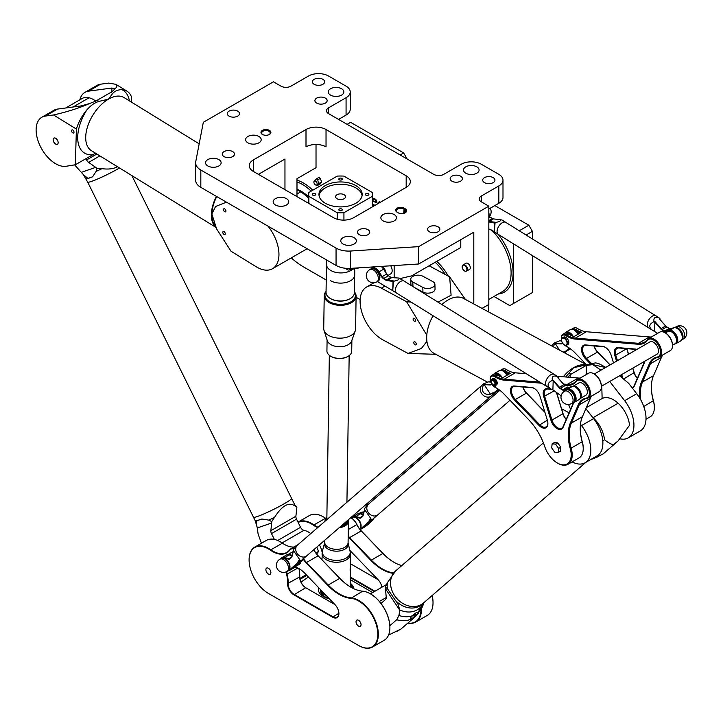 <?xml version="1.0" encoding="UTF-8"?>
<svg xmlns="http://www.w3.org/2000/svg" width="723" height="723" viewBox="0 0 723 723"><rect width="100%" height="100%" fill="white"/><g stroke="black" fill="none" stroke-linecap="round" stroke-linejoin="round"><path stroke-width="1.08" d="M326.037 129.525L406.181 175.797A14.171 8.179 180 0 1 410.33 181.581A14.171 8.179 180 0 1 406.181 187.365L353.583 217.722A14.171 8.179 180 0 1 333.547 217.722L253.411 171.459A14.171 8.179 180 0 1 249.263 165.675A14.171 8.179 180 0 1 253.411 159.891L306.001 129.525A14.171 8.179 180 0 1 326.037 129.525L326.037 146.877A14.171 8.179 0 0 0 306.001 146.877L306.001 129.525M316.023 144.483L316.023 167.7L296.99 178.689L296.99 196.62M326.236 280.018L303.497 266.886A63.751 36.81 60 0 1 291.279 257.885M360.153 299.593L356.087 297.252M488.341 311.794A63.751 36.81 -120 0 0 488.82 304.482L488.82 206.163L481.31 201.825A7.085 4.094 180 0 1 479.241 198.933A7.085 4.094 180 0 1 481.31 196.041L498.843 185.919A14.171 8.179 180 0 0 502.991 180.135A14.171 8.179 180 0 0 498.843 174.351L481.31 164.229A14.171 8.179 180 0 0 461.274 164.229L443.741 174.351A7.085 4.094 0 0 1 433.728 174.351L328.54 113.619L328.54 107.835L346.073 97.713A14.171 8.179 180 0 0 350.221 91.929A14.171 8.179 180 0 0 346.073 86.145L328.54 76.023A14.171 8.179 180 0 0 308.504 76.023L290.98 86.145A7.085 4.094 180 0 1 280.958 86.145L273.448 81.807L203.326 122.295L195.743 161.654A17.704 10.221 0 0 0 195.635 162.783A17.704 10.221 0 0 0 200.822 170.013L336.059 248.088A17.704 10.221 0 0 0 350.538 251.026L418.698 246.642L418.698 263.994L473.8 232.182L473.8 303.958M460.777 239.702L460.777 247.51L411.685 275.852L400.09 278.572M372.435 198.753C375.309 198.328 376.81 199.684 376.945 202.82L376.918 202.829C376.782 199.747 375.3 198.382 372.435 198.762M372.435 200.063L372.905 199.864C374.704 199.322 375.833 200.045 376.294 202.024L372.435 200.633L376.322 202.006M379.955 202.503L379.304 201.554L380.009 202.476M372.435 204.022A1.003 0.578 60 0 1 372.797 204.121L374.622 205.585M372.725 204.799L373.357 206.308M462.783 265.332A3.543 2.042 60 0 1 462.955 265.079A3.543 2.042 60 0 1 463.262 264.835L466.019 263.244A3.543 2.042 60 0 1 469.561 265.287A3.543 2.042 60 0 1 469.561 269.381L466.805 270.971A3.543 2.042 60 0 1 466.434 271.107A3.543 2.042 60 0 1 466.127 271.134M436.782 261.365A38.961 22.494 60 0 1 437.957 262.494A38.961 22.494 60 0 1 448.359 276.159M296.99 180.172A38.961 22.494 60 0 1 312.734 190.194A38.961 22.494 60 0 1 312.761 190.23M317.777 185.35L318.509 183.759L317.777 179.837A3.543 2.042 -120 0 0 316.267 178.97L318.771 177.524A3.543 2.042 60 0 1 320.28 178.391L321.654 181.943L320.28 183.904L317.777 185.35L316.105 185.124A2.314 1.338 60 0 1 314.36 183.696A2.314 1.338 60 0 1 313.99 181.464A2.314 1.338 60 0 1 315.815 181.337A2.314 1.338 60 0 1 317.153 183.967A2.314 1.338 60 0 1 316.105 185.124M372.435 201.093L376.945 202.82M379.304 201.554L377.406 203.976M374.622 205.178L372.743 204.148A1.003 0.578 -120 0 0 372.435 204.049M373.312 206.335L372.697 204.817L374.415 205.703M463.262 264.835A3.543 2.042 60 0 1 466.805 266.877A3.543 2.042 60 0 1 466.805 270.971M462.16 266.823A3.353 1.934 -120 0 0 463.416 269.968A3.353 1.934 -120 0 0 465.856 271.224A3.353 1.934 -120 0 0 466.208 267.221A3.353 1.934 -120 0 0 462.566 265.522A3.353 1.934 -120 0 0 462.16 266.823M318.509 183.759L321.654 181.943M317.777 179.837L320.28 178.391M316.267 178.97L314.243 181.301M359.494 267.799L348.811 269.995A3.543 2.042 -60 0 1 347.808 269.869A3.543 2.042 -60 0 1 347.076 268.396M345.35 268.269A3.543 2.042 120 0 0 345.802 268.712L347.808 269.869M488.82 206.163L418.698 246.642M328.54 107.835A7.085 4.094 0 0 0 326.471 110.727A7.085 4.094 0 0 0 328.54 113.619M262.422 130.393A4.962 2.865 0 0 0 262.422 134.442A4.962 2.865 0 0 0 269.435 134.442A4.962 2.865 0 0 0 269.435 130.393A4.962 2.865 0 0 0 262.422 130.393M438.057 231.794A6.127 3.534 180 0 1 431.387 232.562A6.127 3.534 180 0 1 427.6 229.29A6.127 3.534 180 0 1 433.728 225.757A6.127 3.534 180 0 1 439.855 229.29A6.127 3.534 180 0 1 438.057 231.794M367.935 234.686A6.127 3.534 180 0 1 361.256 235.454A6.127 3.534 180 0 1 357.478 232.182A6.127 3.534 180 0 1 363.606 228.649A6.127 3.534 180 0 1 369.733 232.182A6.127 3.534 180 0 1 367.935 234.686M460.596 181.184A6.127 3.534 180 0 1 453.927 181.952A6.127 3.534 180 0 1 450.14 178.689A6.127 3.534 180 0 1 456.267 175.147A6.127 3.534 180 0 1 462.395 178.689A6.127 3.534 180 0 1 460.596 181.184M493.158 182.63A6.127 3.534 180 0 1 486.48 183.398A6.127 3.534 180 0 1 482.702 180.135A6.127 3.534 180 0 1 488.82 176.593A6.127 3.534 180 0 1 494.948 180.135A6.127 3.534 180 0 1 493.158 182.63M229.046 111.125A6.127 3.534 180 0 1 235.716 110.357A6.127 3.534 180 0 1 239.503 113.619A6.127 3.534 180 0 1 233.375 117.153A6.127 3.534 180 0 1 227.248 113.619A6.127 3.534 180 0 1 229.046 111.125M224.04 151.604A6.127 3.534 180 0 1 230.709 150.836A6.127 3.534 180 0 1 234.487 154.107A6.127 3.534 180 0 1 228.369 157.641A6.127 3.534 180 0 1 222.241 154.107A6.127 3.534 180 0 1 224.04 151.604M316.701 98.111A6.127 3.534 180 0 1 323.371 97.343A6.127 3.534 180 0 1 327.158 100.605A6.127 3.534 180 0 1 321.03 104.148A6.127 3.534 180 0 1 314.903 100.605A6.127 3.534 180 0 1 316.701 98.111M314.198 79.313A6.127 3.534 180 0 1 320.867 78.545A6.127 3.534 180 0 1 324.654 81.807A6.127 3.534 180 0 1 318.527 85.35A6.127 3.534 180 0 1 312.399 81.807A6.127 3.534 180 0 1 314.198 79.313M275.445 198.644A7.79 4.501 180 0 1 283.94 197.668A7.79 4.501 180 0 1 288.748 201.825A7.79 4.501 180 0 1 280.958 206.317A7.79 4.501 180 0 1 273.167 201.825A7.79 4.501 180 0 1 275.445 198.644M330.547 88.748A7.79 4.501 180 0 1 339.042 87.772A7.79 4.501 180 0 1 343.85 91.929A7.79 4.501 180 0 1 336.059 96.43A7.79 4.501 180 0 1 328.26 91.929A7.79 4.501 180 0 1 330.547 88.748M247.899 136.466A7.79 4.501 180 0 1 256.394 135.49A7.79 4.501 180 0 1 261.202 139.647A7.79 4.501 180 0 1 253.411 144.148A7.79 4.501 180 0 1 245.621 139.647A7.79 4.501 180 0 1 247.899 136.466M207.826 159.602A7.79 4.501 180 0 1 216.322 158.626A7.79 4.501 180 0 1 221.13 162.783A7.79 4.501 180 0 1 213.339 167.284A7.79 4.501 180 0 1 205.549 162.783A7.79 4.501 180 0 1 207.826 159.602M343.064 237.677A7.79 4.501 180 0 1 351.559 236.701A7.79 4.501 180 0 1 356.367 240.858A7.79 4.501 180 0 1 348.576 245.359A7.79 4.501 180 0 1 340.786 240.858A7.79 4.501 180 0 1 343.064 237.677M383.136 214.541A7.79 4.501 180 0 1 391.631 213.574A7.79 4.501 180 0 1 396.439 217.722A7.79 4.501 180 0 1 388.649 222.223A7.79 4.501 180 0 1 380.858 217.722A7.79 4.501 180 0 1 383.136 214.541M465.784 166.832A7.79 4.501 180 0 1 474.279 165.856A7.79 4.501 180 0 1 479.087 170.013A7.79 4.501 180 0 1 471.297 174.514A7.79 4.501 180 0 1 463.497 170.013A7.79 4.501 180 0 1 465.784 166.832M398.165 212.806A4.962 2.865 0 0 0 405.178 212.806A4.962 2.865 0 0 0 405.178 208.757L404.175 208.179A4.962 2.865 0 0 0 397.162 208.179A4.962 2.865 0 0 0 397.162 212.228L398.165 212.806M397.659 212.517A4.248 2.458 180 0 1 396.421 210.782A4.248 2.458 180 0 1 399.042 208.522A4.248 2.458 180 0 1 403.678 209.046L404.672 209.625A4.248 2.458 180 0 1 405.919 211.36A4.248 2.458 180 0 1 404.907 212.951M262.693 134.586A4.248 2.458 180 0 1 261.681 132.996A4.248 2.458 180 0 1 262.928 131.261A4.248 2.458 180 0 1 267.555 130.727A4.248 2.458 180 0 1 270.185 132.996A4.248 2.458 180 0 1 269.173 134.586M401.916 213.647A4.248 2.458 0 0 0 400.343 213.547M418.698 263.994L350.538 268.378A17.704 10.221 180 0 1 336.059 265.44L200.822 187.365A17.704 10.221 180 0 1 195.635 180.135L195.635 162.783M284.961 189.679L284.961 159.024L258.418 174.351M346.073 97.713L346.073 115.065A14.171 8.179 0 0 0 350.221 109.281L350.221 91.929M346.073 115.065L338.563 119.403M498.843 185.919L498.843 203.271A14.171 8.179 0 0 0 502.991 197.487L502.991 180.135M498.843 203.271L488.82 209.055M394.162 277.858L394.162 265.576M390.736 265.793A7.085 4.094 60 0 1 390.691 273.89L387.98 275.454M386.046 272.942A7.085 4.094 -120 0 0 382.368 266.326M378.165 281.12A7.085 4.094 -120 0 0 378.165 272.942A7.085 4.094 -120 0 0 371.08 268.848L369.833 269.571A7.085 4.094 60 0 1 375.291 271.468A7.085 4.094 60 0 1 378.382 278.599A7.085 4.094 60 0 1 376.909 281.843L378.165 281.12M308.685 196.99A28.333 16.358 -120 0 0 308.079 196.421M311.17 191.143A37.894 21.88 -120 0 0 302.494 184.473A37.894 21.88 -120 0 0 296.99 181.952M407.139 158.997L403.633 152.924L350.628 122.323L347.121 124.347M403.633 152.924L400.126 154.948M513.366 243.759L513.366 303.57L509.814 305.612L493.99 296.475M445.305 274.514A37.894 21.88 -120 0 0 435.174 262.295M532.399 238.906L532.399 231.369L528.856 225.224L519.277 230.754M528.856 225.224L494.83 205.585M532.399 231.369L526.109 235.002M532.399 255.59L532.399 292.58L513.366 303.57M72.725 132.86A1.744 1.003 60 0 1 71.622 131.324A1.744 1.003 60 0 1 71.893 129.95A1.744 1.003 60 0 1 73.638 130.953A1.744 1.003 60 0 1 73.638 132.969A1.744 1.003 60 0 1 72.725 132.86M224.003 234.451A1.744 1.003 60 0 1 222.892 232.914A1.744 1.003 60 0 1 223.172 231.541A1.744 1.003 60 0 1 224.916 232.544A1.744 1.003 60 0 1 224.916 234.559A1.744 1.003 60 0 1 224.003 234.451M224.672 211.712A1.744 1.003 60 0 1 223.57 210.176A1.744 1.003 60 0 1 223.841 208.811A1.744 1.003 60 0 1 225.585 209.815A1.744 1.003 60 0 1 225.585 211.821A1.744 1.003 60 0 1 224.672 211.712M55.572 144.013A3.543 2.042 60 0 1 53.33 140.895A3.543 2.042 60 0 1 53.882 138.111A3.543 2.042 60 0 1 57.424 140.154A3.543 2.042 60 0 1 57.424 144.239A3.543 2.042 60 0 1 55.572 144.013M216.737 196.557A30.456 16.991 121.6 0 0 211.866 213.972A30.456 16.991 121.6 0 0 213.701 223.371L216.629 228.947L231.008 251.233L256.177 266.733A31.17 17.994 -120 0 0 272.499 268.721A31.17 17.994 -120 0 0 268.025 226.163M296.99 189.543L300.732 191.848A31.17 17.994 60 0 1 308.685 198.5M308.685 197.008A30.104 17.379 -120 0 0 302.205 191.839A30.104 17.379 -120 0 0 296.99 189.363M216.629 228.947L211.866 213.972L215.59 206.48L226.471 202.169M216.394 196.358A31.17 17.379 121.6 0 0 215.59 226.968M84.971 92.354L97.045 85.386A27.628 15.951 60 0 1 100.605 84.184L108.712 83.1L115.861 84.311C117.46 85.332 117.18 86.832 115.038 88.812L111.848 88.034L88.54 91.152A27.628 15.951 -120 0 0 84.971 92.354A27.628 15.951 -120 0 0 79.837 99.837M131.45 102.124L131.595 97.207A31.17 17.379 121.6 0 0 126.977 91.152A31.17 17.379 121.6 0 0 121.844 89.643C117.867 89.742 114.812 91.017 112.671 93.484L108.495 99.123L98.906 101.428C94.785 102.612 90.8 105.395 86.95 109.788A31.17 17.379 121.6 0 0 76.403 129.074L75.346 164.763L95.499 153.186M115.038 88.812L112.002 91.758A31.17 17.379 -58.4 0 0 110.863 92.372L97.108 100.316A31.17 17.379 -58.4 0 0 95.969 101.012L89.435 103.597C78.915 108.17 66.941 111.957 53.511 114.966L45.413 116.06A27.628 15.951 -120 0 0 41.844 117.253A27.628 15.951 -120 0 0 40.434 146.534A27.628 15.951 -120 0 0 66.2 166.254L75.346 164.763M76.403 129.074L53.511 114.966M41.844 117.253L53.918 110.285A27.628 15.951 60 0 1 57.479 109.083L80.795 105.965L89.435 103.597M415.056 344.754A1.744 1.003 -120 0 0 415.879 344.817A1.744 1.003 -120 0 0 415.879 342.801A1.744 1.003 -120 0 0 414.143 341.798A1.744 1.003 -120 0 0 413.881 343.217A1.744 1.003 -120 0 0 415.056 344.754M414.378 321.238A1.744 1.003 -120 0 0 415.21 321.301A1.744 1.003 -120 0 0 415.21 319.295A1.744 1.003 -120 0 0 413.466 318.292A1.744 1.003 -120 0 0 413.213 319.711A1.744 1.003 -120 0 0 414.378 321.238M432.842 281.618L422.828 276.222A7.085 3.949 -1.6 0 0 415.056 275.535A7.085 3.949 -1.6 0 0 410.736 279.322A7.085 3.949 -1.6 0 0 412.815 282.006L422.819 287.402A7.085 3.949 -1.6 0 0 430.592 288.097A7.085 3.949 -1.6 0 0 434.912 284.311A7.085 3.949 -1.6 0 0 432.842 281.618M414.731 287.673L422.955 292.101A7.085 3.949 -1.6 0 0 430.727 292.797A7.085 3.949 -1.6 0 0 435.047 289.01L434.912 284.311M410.736 279.322L410.872 284.022A7.085 3.949 -1.6 0 0 411.685 285.775M435.797 354.297L408.043 353.439L382.874 339.882A31.17 17.994 60 0 1 361.916 312.481A31.17 17.994 60 0 1 366.552 287.031A31.17 17.994 60 0 1 381.401 288.161L406.57 301.717L411.125 302.115M438.011 302.151L451.098 295.219L449.643 276.855L429.11 265.793M449.643 276.855L465.359 299.412M429.534 265.549A30.104 17.379 60 0 1 431.432 267.049M426.778 335.12L406.57 301.717M408.043 353.439L421.392 348.477L426.904 341.337M585.91 364.347L463.506 298.418A31.17 18.59 118.3 0 0 447.989 300A31.17 18.59 118.3 0 0 441.889 304.555M433.077 315.761A31.17 18.59 118.3 0 0 433.945 353.294L487.456 382.115M609.733 381.464L624.645 400.678A27.628 15.951 60 0 1 628.215 437.894L640.289 430.926A27.628 15.951 -120 0 0 636.719 393.71L628.621 383.271L619.62 375.761M586.416 374.478L586.154 365.504A31.17 18.59 -61.7 0 0 585.024 366.127L571.26 374.071A31.17 18.59 -61.7 0 0 570.131 374.758L570.203 377.352M605.793 367.374L600.036 364.275A31.17 18.59 118.3 0 0 595.174 362.919L573.637 367.673L565.702 376.972M605.549 367.519L592.697 364.591L600.958 370.167M586.154 365.504L592.697 364.591M628.215 437.894A27.628 15.951 60 0 1 620.325 438.879M580.47 424.22L581.518 425.576A27.628 15.951 60 0 1 585.088 462.792A27.628 15.951 60 0 1 572.128 461.889M561.572 408.757L569.082 412.806M568.54 404.41L570.574 409.363M567.826 377.153L570.131 374.758M585.088 462.792L597.162 455.824A27.628 15.951 -120 0 0 593.592 418.608L585.883 408.667M253.637 517.325A21.247 1.916 -26.3 0 0 265.332 513.294A21.247 1.916 -26.3 0 0 284.256 503.732A21.247 1.916 153.7 0 1 255.653 517.053A21.247 1.916 153.7 0 1 253.475 517.216A21.247 1.916 -26.3 0 0 264.546 513.628A21.247 1.916 -26.3 0 0 284.256 503.723A21.247 1.916 -26.3 0 0 291.568 498.364L291.568 498.364A21.247 1.916 153.7 0 1 284.256 503.732A21.247 1.916 -26.3 0 0 291.568 498.563M255.192 520.668L257.234 527.627C256.258 523.994 256.249 521.672 257.207 520.641A16.457 5.667 11.5 0 1 257.361 520.506A21.247 1.916 153.7 0 1 255.192 520.668L253.475 517.216A21.247 1.916 153.7 0 1 253.475 517.207L87.673 182.088A21.247 1.916 153.7 0 0 98.744 178.509A21.247 1.916 153.7 0 0 118.455 168.604A21.247 1.916 -26.3 0 0 119.503 167.98A21.247 1.916 153.7 0 1 118.455 168.604A21.247 1.916 -26.3 0 0 119.512 167.98M87.89 178.427L92.589 176.81L88.134 178.464A16.457 7.763 112.9 0 1 87.89 178.427L83.29 174.523L87.664 182.079A21.247 1.916 -26.3 0 0 89.842 181.916A21.247 1.916 -26.3 0 0 118.445 168.595A21.247 1.916 -26.3 0 1 99.521 178.165A21.247 1.916 -26.3 0 1 87.826 182.196M257.361 520.506L261.898 519.015L257.207 520.641M261.464 543.235L258.138 534.189L257.271 527.962L271.64 522.991L271.731 521.581L268.694 520.099L261.898 519.015M268.694 520.099A21.247 1.916 -26.3 0 0 274.496 517.406C282.024 505.657 288.757 501.78 294.677 505.757L296.891 507.049L295.897 516.231L270.854 530.691A4.248 2.458 -120 0 0 271.496 533.61L274.369 539.421M294.903 505.115A21.247 1.916 153.7 0 1 294.939 505.169A21.247 1.916 153.7 0 1 294.677 505.757M85.965 158.635L86.615 159.937A4.248 2.458 -120 0 0 88.631 162.386L95.689 167.365L81.319 172.345L74.632 164.88M65.73 107.98L82.169 98.491A22.612 13.05 60 0 1 89.065 97.777A23.38 13.493 -120 0 1 95.816 101.103M83.29 174.523L81.319 172.345M92.589 176.81L96.15 171.36L96.954 168.342L95.689 167.365M117.478 166.724C113.556 168.875 108.387 169.525 101.952 168.667L96.954 168.342M96.15 171.36A21.247 1.916 -26.3 0 0 101.952 168.667M271.64 522.991L270.854 530.691M322.169 552.282A23.38 13.493 -120 0 0 320.379 546.705L319.449 544.826M319.141 544.329L320.379 546.705M131.884 175.599L294.939 505.169L296.891 507.049M310.773 533.592A19.476 11.243 -120 0 0 303.913 530.33A4.248 2.458 60 0 1 300.56 527.293L296.538 519.15A4.248 2.458 60 0 1 295.897 516.231M271.731 521.581L274.496 517.406M423.515 602.991L421.807 604.473A21.247 17.244 -130.9 0 1 395.192 600.081L387.365 588.612A21.247 17.244 -130.9 0 1 387.456 582.621L395.689 570.872A21.247 17.244 49.1 0 0 396.575 598.219A21.247 17.244 49.1 0 0 423.524 602.991A21.247 17.244 -130.9 0 1 423.515 602.991A21.247 17.244 -130.9 0 1 396.575 598.219A21.247 17.244 -130.9 0 1 395.689 570.872L543.407 442.874M593.673 458.608L603.118 453.917M586.317 407.664L601.925 398.653A23.38 13.493 -120 0 1 618.111 403.226A22.612 13.05 60 0 1 629.552 425.223L618.011 441.03L613.664 444.383C611.785 444.735 608.739 443.172 604.509 439.683L602.81 441.166M604.509 439.683A22.612 13.05 -120 0 0 593.068 417.686A23.38 13.493 60 0 0 592.453 417.135M410.284 618.942A5.314 1.22 140.4 0 0 413.999 617.144A5.314 1.22 140.4 0 0 417.948 613.276A5.314 1.22 140.4 0 0 418.328 612.128M412.96 616.15L415.535 614.333L412.96 616.15M387.365 588.612L385.242 587.112L385.449 588.694L399.819 610.266L398.942 615.481L396.71 619.738A26.209 21.265 49.1 0 0 410.899 619.268C409.796 619.25 410.239 618.111 412.209 615.842C415.282 612.987 417.361 611.794 418.436 612.254L418.165 613.538L415.002 616.9L410.366 619.15M418.4 612.2L418.436 612.254A24.925 20.226 -130.9 0 0 423.588 603.271L415.725 616.303A26.209 21.265 49.1 0 1 415.002 616.9M396.71 619.738L389.851 625.684M388.567 635.065L401.03 628.992L415.725 616.303M395.192 600.081A16.457 2.72 55.5 0 0 395.481 600.47L397.849 603.759L399.846 609.968A22.53 18.283 49.1 0 0 423.19 603.271M380.885 603.298A4.248 2.458 -120 0 0 381.346 603.136A4.248 2.458 -120 0 0 381.563 602.973L385.594 599.484A4.248 2.458 -120 0 0 386.236 597.306L385.449 588.694M387.456 582.621L385.242 587.112M318.373 589.905A17.704 10.221 180 0 1 318.915 587.926M350.221 584.356A17.704 10.221 180 0 1 353.439 588.54M329.381 598.798A17.704 10.221 180 0 1 318.346 589.326A17.704 10.221 180 0 1 318.599 587.6M350.221 583.199A17.704 10.221 180 0 1 353.728 588.676M300.876 581.925A8.143 4.7 0 0 0 302.151 581.319A8.143 4.7 0 0 0 302.63 581.021L308.432 577.026M308.414 577.008L302.359 581.175A7.79 4.501 180 0 1 302.024 581.391M350.221 579.584L372.67 592.544M298.906 568.585A27.628 15.951 60 0 1 299.738 575.589A27.628 15.951 60 0 1 299.711 576.9A8.504 4.907 -120 0 0 299.702 577.306A8.504 4.907 -120 0 0 305.712 587.718L334.966 604.609L304.772 573.231A21.609 12.472 -120 0 0 299.105 568.694A21.609 12.472 -120 0 0 295.029 566.977M305.956 587.853A8.857 5.115 60 0 1 299.702 577.162M299.738 575.445A27.275 15.743 -120 0 0 299.738 575.3A27.275 15.743 -120 0 0 298.97 568.621M338.888 613.438A8.504 4.907 60 0 1 337.135 617.18A8.504 4.907 60 0 1 332.878 616.764L294.134 594.396A8.504 4.907 60 0 1 288.134 583.578A27.628 15.951 -120 0 0 287.085 574.234A8.504 4.907 60 0 1 286.751 571.604M284.347 544.383A28.685 16.566 60 0 1 282.413 543.145A27.275 15.743 -120 0 0 280.461 541.907A27.275 15.743 -120 0 0 280.334 541.834M350.953 587.239A42.856 24.745 60 0 1 339.828 578.31L318.156 555.788A14.523 8.387 60 0 1 313.89 549.634M389.896 627.501A27.275 15.743 -120 0 0 389.896 627.356A27.275 15.743 -120 0 0 370.619 593.954A27.275 15.743 -120 0 0 370.492 593.881M350.248 563.633L378.093 579.701L349.878 550.384M394.08 562.34A42.856 24.745 60 0 1 382.955 553.411L361.283 530.89A14.523 8.387 60 0 1 356.918 524.527A10.267 5.929 -120 0 0 351.134 517.876A10.267 5.929 -120 0 0 351.007 517.804M433.023 602.602A27.275 15.743 -120 0 0 433.023 602.458A27.275 15.743 -120 0 0 432.191 595.481M318.075 527.266A28.333 16.358 60 0 1 313.746 524.799A27.628 15.951 -120 0 0 298.012 522.133L309.516 515.49A27.628 15.951 60 0 1 323.335 516.864A27.628 15.951 60 0 1 325.314 518.12A28.333 16.358 -120 0 0 325.793 518.445A28.685 16.566 60 0 1 325.54 518.246A27.275 15.743 -120 0 0 323.588 517.008A27.275 15.743 -120 0 0 323.461 516.936M381.898 587.212A8.857 5.115 -120 0 0 378.084 579.701M350.221 577.56L374.424 591.531M374.93 591.242L350.221 576.981M420.949 609.959A27.275 15.743 60 0 1 408.016 622.982M348.179 536.701A14.523 8.387 -120 0 0 349.209 537.858L370.881 560.379A42.856 24.745 -120 0 0 393.05 573.33M298.174 522.458A27.275 15.743 60 0 1 313.466 525.214A28.685 16.566 -120 0 0 317.659 527.627M286.254 571.839A8.857 5.115 -120 0 0 286.597 574.333A27.275 15.743 60 0 1 287.637 583.56A8.857 5.115 -120 0 0 293.89 594.83L332.634 617.198A8.857 5.115 -120 0 0 338.888 613.583A8.857 5.115 -120 0 0 334.957 604.6M294.948 567.058A21.247 12.273 60 0 1 299.223 568.766M303.136 558.96A14.523 8.387 -120 0 0 306.082 562.756L327.754 585.278A42.856 24.745 -120 0 0 350.944 598.337A27.275 15.743 60 0 1 377.433 629.625A27.275 15.743 60 0 1 358.545 645.458L268.387 593.411A27.275 15.743 60 0 1 249.101 560.009A27.275 15.743 60 0 1 270.348 550.122A28.685 16.566 -120 0 0 289.733 550.185A10.267 5.929 60 0 1 293.782 548.874M300.876 561.916A7.085 4.094 60 0 1 299.476 564.256L295.562 566.516M287.817 554.631L292.39 551.992A7.085 4.094 60 0 1 293.167 551.703M361.048 624.636A3.543 2.042 60 0 1 360.316 626.263A3.543 2.042 60 0 1 356.773 624.211A3.543 2.042 60 0 1 356.773 620.126A3.543 2.042 60 0 1 359.503 621.075A3.543 2.042 60 0 1 361.048 624.636M270.89 572.589A3.543 2.042 60 0 1 270.158 574.207A3.543 2.042 60 0 1 266.615 572.164A3.543 2.042 60 0 1 266.615 568.07A3.543 2.042 60 0 1 269.345 569.019A3.543 2.042 60 0 1 270.89 572.589M358.545 645.458L358.798 645.603A27.628 15.951 -120 0 0 372.607 646.977A27.628 15.951 -120 0 0 374.975 619.738A27.628 15.951 -120 0 0 351.098 597.876A42.503 24.537 60 0 1 328.097 584.916L306.425 562.395A14.171 8.179 60 0 1 303.506 558.635M294.098 548.441A10.628 6.136 -120 0 0 290.872 548.784A10.628 6.136 -120 0 0 289.769 549.769A28.333 16.358 60 0 1 286.823 552.399A28.333 16.358 60 0 1 270.619 549.697A27.628 15.951 -120 0 0 254.821 547.067A27.628 15.951 -120 0 0 249.101 559.719A27.628 15.951 -120 0 0 249.101 559.864M313.827 549.697A14.171 8.179 -120 0 0 318.003 555.716L339.665 578.237A42.503 24.537 -120 0 0 350.827 587.166A42.503 24.537 -120 0 0 362.666 591.188A27.628 15.951 60 0 1 370.366 593.809A27.628 15.951 60 0 1 389.896 627.645A27.628 15.951 60 0 1 384.175 640.289L372.607 646.977M254.821 547.067L266.398 540.388A27.628 15.951 60 0 1 280.208 541.762A27.628 15.951 60 0 1 282.187 543.018A28.333 16.358 -120 0 0 284.22 544.311A28.333 16.358 -120 0 0 293.918 547.022M393.457 572.896A42.503 24.537 60 0 1 371.224 560.018L349.552 537.496A14.171 8.179 60 0 1 348.188 535.933M407.908 623.081A27.628 15.951 -120 0 0 415.734 622.078A27.628 15.951 -120 0 0 421.455 609.037M350.782 517.668A10.628 6.136 60 0 1 350.881 517.731A10.628 6.136 60 0 1 356.864 524.618A14.171 8.179 -120 0 0 361.129 530.818L382.792 553.339A42.503 24.537 -120 0 0 393.954 562.268A42.503 24.537 -120 0 0 401.789 565.585M432.137 595.517A27.628 15.951 60 0 1 433.023 602.747A27.628 15.951 60 0 1 427.302 615.39L415.734 622.078M316.665 554.062L318.509 551.441L316.828 547.094M315.852 552.968L318.509 551.441M358.951 513.574A7.085 4.094 60 0 1 363.262 514.613M351.306 517.975L352.3 517.406A7.085 4.094 60 0 1 357.758 519.304A7.085 4.094 60 0 1 360.849 526.434A7.085 4.094 60 0 1 359.882 529.29M279.918 559.195L281.175 558.472A7.085 4.094 60 0 1 286.633 560.37A7.085 4.094 60 0 1 289.724 567.492A7.085 4.094 60 0 1 288.26 570.736L287.004 571.459A7.085 4.094 -120 0 0 288.468 568.215A7.085 4.094 -120 0 0 285.377 561.093A7.085 4.094 -120 0 0 279.918 559.195A7.085 7.085 0 0 0 277.325 568.865A7.085 7.085 0 0 0 287.004 571.459M287.826 554.631A7.085 4.094 60 0 1 292.137 555.68M672.507 345.223L675.047 343.759A7.085 4.094 -120 0 0 675.047 335.58A7.085 4.094 -120 0 0 667.962 331.486L665.422 332.951M683.018 336.755A7.085 4.094 60 0 1 681.69 339.909L683.307 338.988A7.085 4.094 -120 0 0 684.771 335.743A7.085 4.094 -120 0 0 681.681 328.613A7.085 4.094 -120 0 0 676.222 326.715L674.604 327.655A7.085 4.094 60 0 1 680.018 329.724A7.085 4.094 60 0 1 683.018 336.755M580.009 398.626L585.883 395.228A7.085 4.094 60 0 0 587.356 391.993A7.085 4.094 60 0 0 584.265 384.862A7.085 4.094 60 0 0 578.807 382.964L572.923 386.353A7.085 4.094 60 0 1 578.346 388.432A7.085 4.094 60 0 1 581.346 395.463A7.085 4.094 60 0 1 580.018 398.617M571.613 403.47L573.366 402.458A7.085 4.094 -120 0 0 573.366 394.279A7.085 4.094 -120 0 0 566.281 390.194L564.527 391.206A7.085 7.085 0 0 0 561.934 400.876A7.085 7.085 0 0 0 571.613 403.47A7.085 4.094 -120 0 0 573.077 400.226A7.085 4.094 -120 0 0 569.986 393.104A7.085 4.094 -120 0 0 564.527 391.206M561.563 340.081A3.895 2.25 -120 0 0 564.311 344.853A3.895 2.25 -120 0 0 567.067 343.262A3.895 2.25 -120 0 0 564.311 338.491A3.895 2.25 -120 0 0 561.563 340.081L561.563 339.792A4.248 2.458 60 0 1 562.44 337.849A4.248 2.458 60 0 1 566.687 340.298A4.248 2.458 60 0 1 566.687 345.205A4.248 2.458 60 0 1 564.564 344.998A4.248 2.458 60 0 1 564.437 344.916M562.44 337.849L563.687 337.126A4.248 2.458 60 0 1 567.944 339.575A4.248 2.458 60 0 1 567.944 344.482L566.687 345.205M613.502 362.928L611.152 355.237A9.209 5.314 -120 0 0 605.169 347.23A9.209 5.314 -120 0 0 602.602 346.353L585.503 344.943A9.209 5.314 -120 0 0 581.554 349.67A9.209 5.314 -120 0 0 585.648 358.924L589.905 363.353M591.089 363.145L586.335 358.201A8.504 4.907 60 0 1 584.32 345.684A8.504 4.907 60 0 1 586.199 345.305L603.307 346.715A8.504 4.907 60 0 1 605.422 347.383M593.981 345.946A8.504 4.907 -120 0 0 597.352 351.839L609.977 364.961M561.563 340.054A6.371 3.678 60 0 1 561.31 338.201A6.371 3.678 60 0 1 566.028 335.725A29.047 16.765 -120 0 0 575.065 339.051L638.12 344.247A29.047 16.765 -120 0 0 647.501 340.334A9.914 5.73 60 0 1 658.364 345.07A9.914 5.73 60 0 1 657.297 357.026A29.047 16.765 -120 0 0 649.444 363.552L641.527 381.843A43.208 24.944 -120 0 0 639.539 397.767M586.037 364.311L575.21 353.059A29.047 16.765 -120 0 0 567.582 346.959A29.047 16.765 -120 0 0 566.136 346.181A6.371 3.678 60 0 1 565.82 346.01A6.371 3.678 60 0 1 564.338 344.862M636.891 349.426A9.209 5.314 -120 0 0 635.363 349.055L618.255 347.646A9.209 5.314 -120 0 0 614.839 355.544L616.556 361.166M620.804 375.074L621.437 377.144M632.417 388.17A9.209 5.314 -120 0 0 634.198 386.308L643.976 363.732A9.209 5.314 -120 0 0 644.437 361.428M601.382 386.29L657.008 354.171A7.085 4.094 -120 0 0 658.481 350.926A7.085 4.094 -120 0 0 655.39 343.796A7.085 4.094 -120 0 0 649.932 341.898L594.297 374.017M610.095 364.898L597.668 351.984A9.209 5.314 60 0 1 594.116 345.956M578.743 329.209A29.047 16.765 60 0 1 578.048 328.784A6.371 3.678 -120 0 0 577.84 328.658A6.371 3.678 -120 0 0 577.623 328.54M672.498 345.422A9.914 5.73 -120 0 0 672.507 345.142A9.914 5.73 -120 0 0 665.494 332.996A9.914 5.73 -120 0 0 665.241 332.86M654.342 407.239A19.657 11.351 -120 0 0 654.351 406.959A19.657 11.351 -120 0 0 653.411 400.632A43.208 24.944 60 0 1 651.369 387.031M637.388 378.265A9.209 5.314 60 0 1 634.188 372.589L632.824 368.134M628.576 354.225L626.877 348.658M626.733 348.64A8.504 4.907 -120 0 0 626.823 348.929L628.459 354.297M632.706 368.197L634.152 372.914A8.504 4.907 -120 0 0 637.325 378.4M644.392 361.455A8.504 4.907 60 0 1 644.012 362.955L634.234 385.531A8.504 4.907 60 0 1 632.905 387.094A8.504 4.907 60 0 1 631.866 387.456M622.81 378.219L621.69 374.559M617.442 360.66L615.797 355.291A8.504 4.907 60 0 1 617.071 348.387A8.504 4.907 60 0 1 618.96 347.998L636.059 349.417A8.504 4.907 60 0 1 636.728 349.516M640.795 399.927A42.503 24.537 60 0 1 642.494 382.033L650.411 363.741A28.333 16.358 60 0 1 654.848 358.536A28.333 16.358 60 0 1 658.075 357.379A10.628 6.136 -120 0 0 659.286 356.945A10.628 6.136 -120 0 0 659.286 344.672A10.628 6.136 -120 0 0 648.658 338.545A10.628 6.136 -120 0 0 647.582 339.494A28.333 16.358 60 0 1 644.699 342.033A28.333 16.358 60 0 1 638.427 343.317L575.363 338.111A28.333 16.358 60 0 1 566.552 334.866A7.085 4.094 -120 0 0 562.774 334.378L564.527 333.366A7.085 4.094 60 0 1 568.07 333.719A7.085 4.094 60 0 1 568.305 333.854A28.333 16.358 -120 0 0 569.227 334.415A28.333 16.358 -120 0 0 574.08 336.529L581.59 332.191A28.333 16.358 60 0 1 575.815 329.525A7.085 4.094 -120 0 0 572.038 329.028A7.085 4.094 -120 0 0 571.73 329.245M578.481 333.99A6.371 3.678 -120 0 0 573.52 329.67A6.371 3.678 60 0 1 575.291 330.375A29.047 16.765 -120 0 0 580.424 332.869M566.064 346.145A7.085 4.094 -120 0 0 566.317 346.299A7.085 4.094 -120 0 0 566.669 346.489A28.333 16.358 60 0 1 567.835 347.103M572.038 329.028L573.791 328.016A7.085 4.094 60 0 1 577.334 328.369A7.085 4.094 60 0 1 577.569 328.513A28.333 16.358 -120 0 0 578.49 329.064A28.333 16.358 -120 0 0 586.38 331.749L649.444 336.954A28.333 16.358 -120 0 0 651.387 336.963M569.471 334.559A29.047 16.765 60 0 1 568.775 334.134A6.371 3.678 -120 0 0 568.567 334.008A6.371 3.678 -120 0 0 568.35 333.89M562.774 334.378A7.085 4.094 -120 0 0 561.31 337.623A7.085 4.094 -120 0 0 561.319 337.921M662.874 354.876A28.333 16.358 -120 0 0 661.437 357.388L653.511 375.68A42.503 24.537 -120 0 0 651.36 387.32A42.503 24.537 -120 0 0 653.384 400.985A20.361 11.758 60 0 1 654.351 407.537A20.361 11.758 60 0 1 650.131 416.855L645.991 419.25M648.658 338.545L659.674 332.182A10.628 6.136 60 0 1 664.988 332.707A10.628 6.136 60 0 1 672.507 345.721A10.628 6.136 60 0 1 670.302 350.583L659.286 356.945M558.599 448.459L558.156 452.517L554.704 452.227L551.694 447.889L552.137 443.841L555.589 444.121L558.599 448.459L560.759 447.221L560.307 451.269L558.156 452.517M555.589 444.121L557.749 442.883L554.288 442.593L552.137 443.841M557.749 442.883L560.759 447.221M492.688 378.644A3.633 2.097 60 0 1 492.878 378.509A3.633 2.097 60 0 1 496.502 380.605A3.633 2.097 60 0 1 496.502 384.799A3.633 2.097 60 0 1 496.294 384.889M491.721 380.406A3.633 2.097 60 0 1 492.471 378.735A3.633 2.097 60 0 1 496.105 380.831A3.633 2.097 60 0 1 496.105 385.025A3.633 2.097 60 0 1 495.535 385.196L495.535 385.811A1.274 0.732 60 0 1 495.264 386.398A1.274 0.732 60 0 1 494.631 386.335L494.695 385.115M494.351 385.178L493.954 385.937A1.274 0.732 60 0 1 493.086 384.699M494.387 385.178L493.99 385.965M495.933 385.106L495.933 385.576A1.274 0.732 60 0 1 495.671 386.163A1.274 0.732 60 0 1 495.436 386.227M493.312 384.826A2.838 1.636 -120 0 0 493.438 384.907A2.838 1.636 -120 0 0 494.857 385.043L495.707 384.555A2.838 1.636 -120 0 0 495.707 381.283A2.838 1.636 -120 0 0 492.878 379.647L492.02 380.135A2.838 1.636 -120 0 0 491.432 381.437A2.838 1.636 -120 0 0 491.441 381.581M564.446 385.106L566.995 385.314A29.047 16.765 -120 0 0 576.376 381.401A9.914 5.73 60 0 1 587.239 386.127A9.914 5.73 60 0 1 586.172 398.093A29.047 16.765 -120 0 0 578.319 404.618L570.402 422.91A43.208 24.944 -120 0 0 570.266 448.64A19.657 11.351 60 0 1 557.297 462.982A19.657 11.351 60 0 1 544.735 446.534A43.208 24.944 -120 0 0 528.459 419.448L504.085 394.116A29.047 16.765 -120 0 0 496.457 388.016A29.047 16.765 -120 0 0 495.011 387.248A6.371 3.678 60 0 1 494.695 387.076A6.371 3.678 60 0 1 490.185 379.268A6.371 3.678 60 0 1 494.903 376.791A29.047 16.765 -120 0 0 503.94 380.117L541.599 383.217M547.365 420.289L540.027 396.303A9.209 5.314 -120 0 0 534.044 388.296A9.209 5.314 -120 0 0 531.477 387.42L514.378 386.01A9.209 5.314 -120 0 0 510.429 390.736A9.209 5.314 -120 0 0 514.523 399.982L538.96 425.377A9.209 5.314 -120 0 0 547.889 423.551A9.209 5.314 -120 0 0 547.365 420.289M550.944 389.028L547.13 388.712A9.209 5.314 -120 0 0 543.714 396.611L551.043 420.596A9.209 5.314 -120 0 0 557.108 428.649A9.209 5.314 -120 0 0 563.072 427.365L572.851 404.799A9.209 5.314 -120 0 0 573.312 402.53M494.939 383.75A2.476 1.428 60 0 1 493.185 384.763A2.476 1.428 60 0 1 491.432 381.726A2.476 1.428 60 0 1 493.185 380.714A2.476 1.428 60 0 1 494.939 383.75M494.857 385.043A2.838 1.636 -120 0 0 495.445 383.75A2.838 1.636 -120 0 0 494.207 380.894A2.838 1.636 -120 0 0 492.02 380.135M498.346 375.626A29.047 16.765 60 0 1 497.65 375.201A6.371 3.678 -120 0 0 497.442 375.074A6.371 3.678 -120 0 0 497.225 374.948M539.819 382.115L504.238 379.177A28.333 16.358 60 0 1 495.427 375.933A7.085 4.094 -120 0 0 491.649 375.445L493.402 374.433A7.085 4.094 60 0 1 496.945 374.785A7.085 4.094 60 0 1 497.18 374.921A28.333 16.358 -120 0 0 498.102 375.481A28.333 16.358 -120 0 0 502.955 377.596L510.465 373.258A28.333 16.358 60 0 1 504.69 370.583A7.085 4.094 -120 0 0 500.912 370.095A7.085 4.094 -120 0 0 500.605 370.303M500.912 370.095L502.666 369.082A7.085 4.094 60 0 1 506.208 369.435A7.085 4.094 60 0 1 506.443 369.57A28.333 16.358 -120 0 0 507.365 370.131A28.333 16.358 -120 0 0 515.255 372.815L526.335 373.728M491.649 375.445A7.085 4.094 -120 0 0 490.185 378.689A7.085 4.094 -120 0 0 490.194 378.988M494.939 387.203A7.085 4.094 -120 0 0 495.192 387.365A7.085 4.094 -120 0 0 495.544 387.555A28.333 16.358 60 0 1 496.71 388.17M507.356 375.056A6.371 3.678 -120 0 0 502.395 370.736A6.371 3.678 60 0 1 504.166 371.441A29.047 16.765 -120 0 0 509.299 373.927M522.856 387.004A8.504 4.907 -120 0 0 526.227 392.905L544.934 412.345M544.853 412.065L526.543 393.041A9.209 5.314 60 0 1 522.991 387.022M547.88 423.253A8.504 4.907 60 0 1 546.127 426.868A8.504 4.907 60 0 1 539.647 424.663L515.21 399.268A8.504 4.907 60 0 1 513.194 386.751A8.504 4.907 60 0 1 515.074 386.362L532.182 387.772A8.504 4.907 60 0 1 534.297 388.441M583.217 448.305A19.657 11.351 -120 0 0 583.226 448.016A19.657 11.351 -120 0 0 582.286 441.699A43.208 24.944 60 0 1 580.244 428.097M507.618 370.275A29.047 16.765 60 0 1 506.922 369.851A6.371 3.678 -120 0 0 506.715 369.724A6.371 3.678 -120 0 0 506.498 369.607M601.373 386.489A9.914 5.73 -120 0 0 601.382 386.209A9.914 5.73 -120 0 0 594.369 374.062A9.914 5.73 -120 0 0 594.116 373.927M566.263 419.331A9.209 5.314 60 0 1 563.063 413.655L556.665 392.716M553.366 380.352L551.956 380.551L553.212 380.894L553.366 380.352L559.34 387.185A3.543 2.042 60 0 0 560.343 388.061L562.846 389.616A3.543 2.042 60 0 0 564.437 389.968L567.7 389.055A7.438 4.293 -120 0 1 574.812 394.08A7.438 4.293 -120 0 1 574.541 402.187A7.438 4.293 -120 0 1 573.231 402.539A8.504 4.907 60 0 1 572.887 404.021L563.109 426.597A8.504 4.907 60 0 1 561.78 428.161A8.504 4.907 60 0 1 552.01 420.343L544.672 396.358A8.504 4.907 60 0 1 545.946 389.453A8.504 4.907 60 0 1 547.835 389.064L551.604 389.381M556.466 392.517L563.027 413.981A8.504 4.907 -120 0 0 566.199 419.467M591.748 395.942A28.333 16.358 -120 0 0 590.311 398.445L582.386 416.737A42.503 24.537 -120 0 0 580.235 428.387A42.503 24.537 -120 0 0 582.259 442.051A20.361 11.758 60 0 1 583.226 448.594A20.361 11.758 60 0 1 579.006 457.921L567.989 464.283A20.361 11.758 -120 0 0 571.233 448.414A42.503 24.537 60 0 1 571.369 423.1L579.286 404.808A28.333 16.358 60 0 1 583.723 399.602A28.333 16.358 60 0 1 586.949 398.445A10.628 6.136 -120 0 0 588.16 398.012A10.628 6.136 -120 0 0 588.16 385.739A10.628 6.136 -120 0 0 577.532 379.602A10.628 6.136 -120 0 0 576.457 380.56A28.333 16.358 60 0 1 573.574 383.1A28.333 16.358 60 0 1 567.302 384.383L563.488 384.067M577.532 379.602L588.549 373.24A10.628 6.136 60 0 1 593.863 373.773A10.628 6.136 60 0 1 601.382 386.787A10.628 6.136 60 0 1 599.177 391.649L588.16 398.012M557.27 376.285L578.319 378.021A28.333 16.358 -120 0 0 580.262 378.03M557.55 463.127A20.361 11.758 -120 0 0 557.804 463.271A20.361 11.758 -120 0 0 567.989 464.283M510.004 400.271L377.813 514.821A7.085 5.748 -130.9 0 1 370.167 514.478A7.085 5.748 -130.9 0 1 366.986 506.687A7.085 5.748 -130.9 0 1 368.531 504.112L368.531 504.112A7.085 5.748 49.1 0 0 368.829 513.231A7.085 5.748 49.1 0 0 377.813 514.812L373.33 518.707A7.085 5.748 -130.9 0 1 369.57 519.882L369.245 520.343A7.203 5.847 49.1 0 0 373.728 518.355M551.821 345.983A7.085 5.748 -130.9 0 1 553.113 344.175L553.113 344.175A7.085 5.748 49.1 0 0 551.821 345.983M560.75 340.94L560.018 340.669L554.758 342.747L553.502 346.886M361.129 514.062A6.371 3.678 60 0 1 361.599 514.216M354.857 517.297A6.371 3.678 60 0 1 359.403 520.668A6.371 3.678 60 0 1 360.75 527.519M374.252 517.451L373.176 519.828L368.676 522.431L369.245 520.343M373.176 519.828L365.458 526.525A7.438 4.293 60 0 1 365.07 526.805L360.56 529.399A7.438 4.293 -120 0 0 360.949 529.128L368.676 522.431M364.509 509.842L363.091 515.273A3.543 2.042 60 0 1 362.621 516.068L361.057 517.424A3.543 2.042 60 0 1 360.876 517.56A3.543 2.042 60 0 1 359.647 517.632L355.689 516.376A7.438 4.293 -120 0 0 353.122 516.52L357.632 513.917A7.438 4.293 60 0 1 360.199 513.773L363.226 514.731M369.57 519.882L370.926 518.707L364.256 509.055L366.886 505.54L499.864 390.312M352.697 517.225A7.085 4.094 60 0 1 355.49 516.828L359.458 518.093A3.895 2.25 -120 0 0 361.003 517.867L362.566 516.511A3.895 2.25 -120 0 0 363.082 515.626L364.555 509.968M368.513 522.042L360.506 528.974A7.085 4.094 60 0 1 359.927 529.344M353.122 516.52A7.438 4.293 -120 0 0 352.164 517.478M569.055 334.315A6.371 3.678 -120 0 0 568.332 333.872M566.48 333.104A6.371 3.678 60 0 1 571.631 335.635M563.597 351.938L565.377 351.776A7.203 5.847 -130.9 0 1 563.597 351.938L563.199 352.11M560.018 340.669L561.644 340.922M578.084 334.216A7.085 4.094 -120 0 0 574.333 330.104A7.085 4.094 -120 0 0 574.207 330.031M573.14 336.231A7.438 4.293 -120 0 0 565.856 332.191L570.366 329.589A7.438 4.293 60 0 1 574.08 329.959A7.438 4.293 60 0 1 578.011 334.261M570.483 348.875L565.955 351.495L569.661 348.278M565.856 332.191A7.438 4.293 -120 0 0 564.871 333.204M562.449 342.928L562.205 343.136A3.543 2.042 60 0 1 562.015 343.271A3.543 2.042 60 0 1 561.4 343.434L554.46 343.868M555.499 343.561L561.265 343.904A3.895 2.25 -120 0 0 562.151 343.579L562.602 343.181M559.665 350.212L555.544 344.021L554.306 344.383M565.214 333.104A7.085 4.094 60 0 1 572.363 335.942M569.317 348.043L565.223 351.586M497.072 231.496A7.076 3.922 -58.1 0 1 502.268 222.738A7.085 3.931 121.9 0 0 497.551 228.848A7.085 3.931 121.9 0 0 498.337 234.415L498.337 234.415A7.085 3.931 -58.1 0 1 499.096 225.784A7.085 3.931 -58.1 0 1 502.268 222.729A7.085 3.931 -58.1 0 1 505.82 222.386L505.82 222.386A7.085 3.931 121.9 0 0 502.277 222.729A7.076 3.922 -58.1 0 1 502.639 222.539M647.23 324.844A7.076 3.922 -58.1 0 1 652.426 316.078A7.085 3.931 121.9 0 0 649.263 319.123A7.085 3.931 121.9 0 0 648.504 327.763A7.085 3.931 -58.1 0 1 648.495 327.754A7.085 3.931 -58.1 0 1 647.7 322.187A7.085 3.931 -58.1 0 1 652.426 316.078A7.085 3.931 -58.1 0 1 655.978 315.725L655.978 315.725A7.085 3.931 121.9 0 0 652.435 316.078A7.076 3.922 -58.1 0 1 652.797 315.879M488.82 216.014A3.543 2.042 -120 0 0 489.869 216.936L492.372 218.491A3.543 2.042 -120 0 0 492.462 218.545A3.543 2.042 -120 0 0 493.393 218.879L501.916 219.964L659.566 318.156C655.255 316.412 653.402 317.478 654.008 321.355L653.637 321.843C648.938 324.374 648.522 327.158 652.399 330.185L657.659 333.348M682.241 338.111A6.371 3.678 -120 0 0 681.202 332.02A6.371 3.678 -120 0 0 676.448 328.079M488.82 221.952L494.722 223.064L495.074 222.557L494.405 231.649L488.82 228.956M492.589 218.608L490.113 217.072A3.895 2.25 60 0 1 488.82 215.897M495.065 222.196L488.884 221.482A3.543 2.042 60 0 1 488.82 221.473M494.405 231.649L494.722 223.064M500.623 219.349C501.319 220.714 499.466 221.78 495.074 222.557M670.519 331.378A6.371 3.678 60 0 1 675.445 335.345A6.371 3.678 60 0 1 676.412 341.599M669.254 328.432L666.769 326.886A3.895 2.25 60 0 1 665.666 325.928L659.557 319.042L665.522 325.874A3.543 2.042 -120 0 0 666.534 326.751L669.037 328.305A3.543 2.042 -120 0 0 669.127 328.369A3.543 2.042 -120 0 0 670.619 328.658L673.881 327.754A7.438 4.293 60 0 1 677.008 328.369A7.438 4.293 60 0 1 682.268 337.478A7.438 4.293 60 0 1 680.732 340.885L676.222 343.488A7.438 4.293 -120 0 0 676.484 335.382A7.438 4.293 -120 0 0 669.371 330.357L666.109 331.261A3.543 2.042 60 0 1 664.527 330.908L662.024 329.354A3.543 2.042 60 0 1 661.012 328.477L655.047 321.645L654.008 321.355M659.566 318.156L659.557 319.042M659.891 318.228L659.882 319.313M682.268 337.334A7.085 4.094 -120 0 0 682.268 337.189A7.085 4.094 -120 0 0 677.261 328.513A7.085 4.094 -120 0 0 677.135 328.441M674.911 343.832A7.438 4.293 -120 0 0 676.222 343.488M655.047 321.645L654.875 322.205L660.65 328.82A3.895 2.25 -120 0 0 661.762 329.778L664.265 331.342A3.895 2.25 -120 0 0 666.01 331.721L669.272 330.818A7.085 4.094 60 0 1 676.213 335.942A7.085 4.094 60 0 1 675.399 343.506M653.637 321.843L654.893 322.196M654.568 331.206L654.875 322.205M551.116 374.586A7.076 3.922 121.9 0 0 550.745 374.785A7.085 3.931 -58.1 0 1 554.297 374.433A7.085 3.931 121.9 0 0 553.836 374.216A7.085 3.931 121.9 0 0 550.754 374.776A7.085 3.931 121.9 0 0 546.028 380.894A7.085 3.931 121.9 0 0 546.823 386.462A7.085 3.931 -58.1 0 1 546.814 386.462A7.085 3.931 -58.1 0 1 546.019 380.885A7.085 3.931 -58.1 0 1 550.745 374.776A7.076 3.922 121.9 0 0 545.549 383.542M400.958 281.238A7.076 3.922 121.9 0 0 400.587 281.437A7.085 3.931 121.9 0 1 404.139 281.093L558.201 376.855L558.201 378.021L558.219 376.936M377.37 281.581L392.761 290.691L393.393 281.265C397.786 280.488 399.638 279.421 398.951 278.057L404.139 281.084A7.085 3.931 -58.1 0 0 403.678 280.867A7.085 3.931 -58.1 0 0 400.587 281.437A7.085 3.931 121.9 0 0 395.87 287.546A7.085 3.931 121.9 0 0 396.665 293.122L396.656 293.122A7.085 3.931 -58.1 0 1 395.861 287.546A7.085 3.931 -58.1 0 1 400.587 281.437A7.076 3.922 121.9 0 0 395.391 290.203M373.637 268.748A6.371 3.678 60 0 1 379.882 277.352A6.371 3.678 60 0 1 379.53 278.961M568.838 390.086A6.371 3.678 60 0 1 573.764 394.053A6.371 3.678 60 0 1 574.731 400.298M580.56 396.819A6.371 3.678 -120 0 0 579.521 390.727A6.371 3.678 -120 0 0 574.767 386.778M561.147 395.824L552.887 389.914L553.194 380.904L558.978 387.519A3.895 2.25 -120 0 0 560.081 388.486L562.584 390.04A3.895 2.25 -120 0 0 564.329 390.429L567.591 389.525A7.085 4.094 60 0 1 574.541 394.641A7.085 4.094 60 0 1 573.719 402.205M551.956 380.551C547.257 383.082 546.85 385.856 550.718 388.893L552.887 389.914M557.876 377.749L563.841 384.582A3.543 2.042 -120 0 0 564.853 385.458L565.097 385.594A3.895 2.25 60 0 1 563.985 384.627L558.201 378.012M562.584 390.04L567.356 387.013A3.543 2.042 -120 0 0 567.456 387.067A3.543 2.042 -120 0 0 568.938 387.365L572.209 386.462A7.438 4.293 60 0 1 575.336 387.076A7.438 4.293 60 0 1 580.596 396.186A7.438 4.293 60 0 1 579.051 399.584L574.541 402.187M580.587 396.032A7.085 4.094 -120 0 0 580.596 395.897A7.085 4.094 -120 0 0 575.58 387.221A7.085 4.094 -120 0 0 575.463 387.148M552.327 380.063C551.73 376.186 553.574 375.11 557.885 376.855M381.681 266.371A6.371 3.678 60 0 1 385.359 271.866M371.477 268.667A7.085 4.094 60 0 1 378.653 272.074L381.726 276.909A3.895 2.25 -120 0 0 383.425 278.662L385.919 280.226A3.895 2.25 -120 0 0 387.049 280.651L393.032 281.346L393.384 280.895L387.212 280.181A3.543 2.042 60 0 1 386.181 279.792L383.678 278.238A3.543 2.042 60 0 1 382.142 276.647L379.069 271.803A7.438 4.293 -120 0 0 371.902 267.962A7.438 4.293 -120 0 0 370.953 268.929M393.041 281.762L392.725 290.348M381.12 266.407A7.438 4.293 60 0 1 383.579 269.2L386.642 274.044A3.543 2.042 -120 0 0 388.188 275.635L390.691 277.189A3.543 2.042 -120 0 0 390.791 277.252A3.543 2.042 -120 0 0 391.712 277.578L398.951 278.057M390.908 277.316L388.432 275.77A3.895 2.25 60 0 1 386.733 274.017L383.66 269.182A7.085 4.094 -120 0 0 381.175 266.407M495.119 392.607L494.252 392.833A7.203 5.847 -130.9 0 1 492.471 393.005L495.119 392.607L491.269 395.942A7.085 5.748 -130.9 0 1 482.277 394.36A7.085 5.748 -130.9 0 1 481.988 385.242A7.085 5.748 49.1 0 0 480.443 387.817A7.085 5.748 49.1 0 0 483.624 395.608A7.085 5.748 49.1 0 0 491.269 395.942L306.688 555.879A7.085 5.748 -130.9 0 1 299.042 555.544A7.085 5.748 -130.9 0 1 295.861 547.754A7.085 5.748 -130.9 0 1 297.406 545.178L297.406 545.178A7.085 5.748 49.1 0 0 297.704 554.288A7.085 5.748 49.1 0 0 306.688 555.879L302.205 559.765A7.085 5.748 -130.9 0 1 298.445 560.94L298.12 561.41A7.203 5.847 49.1 0 0 302.603 559.421M489.625 382.006L488.893 381.726L483.633 383.814L295.761 546.597L293.131 550.122L299.801 559.765L298.445 560.94M483.633 383.814L483.181 385.449C481.193 391.884 483.678 394.875 490.637 394.415L491.992 393.24A7.085 5.748 49.1 0 0 494.83 392.688M290.004 555.128A6.371 3.678 60 0 1 290.474 555.282M283.732 558.364A6.371 3.678 60 0 1 288.278 561.735A6.371 3.678 60 0 1 289.625 568.576M303.127 558.518L302.051 560.894L297.551 563.497L298.12 561.41M302.051 560.894L294.333 567.591A7.438 4.293 60 0 1 293.945 567.862L289.435 570.465A7.438 4.293 -120 0 0 289.824 570.194L297.551 563.497M293.384 550.908L291.965 556.33A3.543 2.042 60 0 1 291.496 557.135L289.932 558.49A3.543 2.042 60 0 1 289.751 558.626A3.543 2.042 60 0 1 288.522 558.698L284.564 557.433A7.438 4.293 -120 0 0 281.997 557.587L286.507 554.984A7.438 4.293 60 0 1 289.073 554.83L292.101 555.797M281.572 558.292A7.085 4.094 60 0 1 284.365 557.894L288.332 559.15A3.895 2.25 -120 0 0 289.878 558.933L291.441 557.578A3.895 2.25 -120 0 0 291.956 556.692L293.43 551.034M297.388 563.1L289.381 570.04A7.085 4.094 60 0 1 288.613 570.483M281.997 557.587A7.438 4.293 -120 0 0 281.039 558.545M288.125 570.818A7.438 4.293 -120 0 0 289.435 570.465M497.93 375.382A6.371 3.678 -120 0 0 497.207 374.939L497.65 375.201M495.354 374.162A6.371 3.678 60 0 1 500.506 376.701M492.471 393.005L491.992 393.24M488.893 381.726L490.7 381.979M506.959 375.282A7.085 4.094 -120 0 0 503.208 371.17A7.085 4.094 -120 0 0 503.081 371.098M502.015 377.298A7.438 4.293 -120 0 0 494.731 373.258L499.241 370.655A7.438 4.293 60 0 1 502.955 371.026A7.438 4.293 60 0 1 506.886 375.327M499.358 389.932L494.83 392.553L498.536 389.345M494.731 373.258A7.438 4.293 -120 0 0 493.746 374.27M484.374 384.627L490.14 384.97L491.08 384.202A3.543 2.042 60 0 1 490.89 384.338A3.543 2.042 60 0 1 490.275 384.5L483.335 384.934M490.14 384.97A3.895 2.25 -120 0 0 491.025 384.645L491.712 384.049M490.637 394.415L484.419 385.088L483.181 385.449M494.089 374.171A7.085 4.094 60 0 1 501.238 377.008M498.192 389.11L494.098 392.652M321.979 558.906A14.171 8.179 0 0 0 321.889 559.665M320.47 589.543L320.47 590.483A15.581 9.001 0 0 0 329.137 598.545M351.495 587.537A15.581 9.001 0 0 0 350.221 585.006M320.542 589.616A15.581 9.001 0 0 0 326.588 595.897M362.078 195.572A21.609 12.472 -0 0 0 340.56 184.257A21.609 12.472 -0 0 0 319.051 195.572M325.287 203.235A21.609 12.472 180 0 1 318.96 194.415A21.609 12.472 180 0 1 340.56 181.943A21.609 12.472 180 0 1 362.169 194.415A21.609 12.472 180 0 1 348.829 205.947A21.609 12.472 180 0 1 325.287 203.235M337.054 198.753A4.962 2.865 -0 0 0 342.458 199.376A4.962 2.865 -0 0 0 345.522 196.728A4.962 2.865 -0 0 0 340.56 193.872A4.962 2.865 -0 0 0 335.608 196.728A4.962 2.865 -0 0 0 337.054 198.753M312.77 195.129A1.744 1.003 180 0 1 312.255 194.415A1.744 1.003 180 0 1 313.999 193.412A1.744 1.003 180 0 1 315.743 194.415A1.744 1.003 180 0 1 314.668 195.346A1.744 1.003 180 0 1 312.77 195.129M339.331 179.792A1.744 1.003 180 0 1 338.825 179.078A1.744 1.003 180 0 1 340.56 178.075A1.744 1.003 180 0 1 342.304 179.078A1.744 1.003 180 0 1 341.229 180.009A1.744 1.003 180 0 1 339.331 179.792M365.892 195.129A1.744 1.003 180 0 1 365.386 194.415A1.744 1.003 180 0 1 367.13 193.412A1.744 1.003 180 0 1 368.866 194.415A1.744 1.003 180 0 1 367.79 195.346A1.744 1.003 180 0 1 365.892 195.129M339.331 210.465A1.744 1.003 180 0 1 338.825 209.751A1.744 1.003 180 0 1 340.56 208.748A1.744 1.003 180 0 1 342.304 209.751A1.744 1.003 180 0 1 341.229 210.682A1.744 1.003 180 0 1 339.331 210.465M337.198 176.114A31.875 18.4 180 0 1 343.931 176.114L372.264 192.481A31.875 18.4 180 0 1 372.435 194.415A31.875 18.4 180 0 1 372.264 196.358L343.931 212.716A31.875 18.4 180 0 1 337.198 212.716L308.866 196.358A31.875 18.4 180 0 1 308.685 194.415A31.875 18.4 180 0 1 308.866 192.481L337.198 176.114M372.264 206.941L372.264 196.358M343.931 220.117L343.931 212.716M337.198 219.25L337.198 212.716M308.866 203.47L308.866 196.358M354.731 269.833L354.731 274.93A14.171 8.179 180 0 1 350.583 280.714A14.171 8.179 180 0 1 330.547 280.714M339.15 527.754A11.685 6.887 0.9 0 0 348.197 522.431A11.685 6.887 0.9 0 0 348.414 521.166A11.685 6.887 0.9 0 0 348.233 519.882M326.868 517.189A11.685 6.887 0.9 0 0 325.043 520.804A11.685 6.887 0.9 0 0 325.052 521.22L325.043 520.804M325.766 520.596A10.981 6.471 -179.1 0 1 326.859 517.487M347.709 520.334A10.981 6.471 -179.1 0 1 340.578 526.516M341.735 525.513A9.914 5.847 0.9 0 0 346.552 521.337M331.017 356.412A11.685 6.887 0.9 0 0 331.251 356.556A11.685 6.887 0.9 0 0 347.221 356.791A11.685 6.887 0.9 0 0 347.465 356.665M351.884 340.343L351.712 351.261A12.399 7.311 -179.1 0 1 347.709 356.538A12.399 7.311 -179.1 0 1 330.763 356.276A12.399 7.311 -179.1 0 1 326.923 350.881L327.094 339.973M326.064 291.405A15.942 9.399 0.9 0 0 324.528 293.954A15.942 9.399 0.9 0 0 324.229 295.68L323.723 328.522A15.942 9.399 0.9 0 0 324.003 330.357L327.32 340.678A12.399 7.311 0.9 0 0 339.385 346.742A12.399 7.311 0.9 0 0 351.631 341.048L355.264 330.836A15.942 9.399 0.9 0 0 355.599 329.001L356.096 296.168A15.942 9.399 0.9 0 0 354.397 291.839M324.229 295.68A15.942 9.399 0.9 0 0 340.018 305.314A15.942 9.399 0.9 0 0 356.096 296.168M354.387 292.273A15.228 8.974 -179.1 0 1 341.491 304.311A15.228 8.974 -179.1 0 1 325.233 293.475A15.228 8.974 -179.1 0 1 326.055 291.839M324.003 330.357A15.942 9.399 0.9 0 0 339.521 338.156A15.942 9.399 0.9 0 0 355.264 330.836M354.641 275.861L354.378 292.824A14.171 8.351 -179.1 0 1 349.805 298.852A14.171 8.351 -179.1 0 1 330.438 298.554A14.171 8.351 -179.1 0 1 326.046 292.39L326.398 269.616M330.682 298.689A13.457 7.935 0.9 0 0 330.917 298.825A13.457 7.935 0.9 0 0 349.317 299.105A13.457 7.935 0.9 0 0 349.552 298.979M326.48 264.356A14.171 8.351 0.9 0 0 336.566 272.535A14.171 8.351 0.9 0 0 352.535 269.236M406.181 175.797L406.181 187.365M405.178 208.757L404.672 213.059M404.175 208.179L403.678 213.402M253.411 159.891L253.411 171.459M200.822 170.013L200.822 187.365M336.059 265.44L336.059 248.088M350.538 251.026L350.538 268.378M488.82 304.482L482.042 308.396M481.31 196.041L481.31 201.825M488.82 212.743A7.085 4.094 60 0 1 488.92 216.014M491.513 229.986A40.732 23.516 60 0 1 502.675 291.459L488.82 299.458M498.264 294.008A42.151 24.338 -120 0 0 513.113 272.707A42.151 24.338 -120 0 0 498.102 234.27M296.99 194.017L300.732 191.848M199.168 143.841L124.103 97.596A31.17 17.379 121.6 0 0 108.495 99.123A31.17 17.379 121.6 0 0 87.745 126.091A31.17 17.379 121.6 0 0 91.405 150.664L215.752 227.275M98.906 101.428L97.108 100.316M110.863 92.372L112.671 93.484M86.95 109.788A36.837 20.542 121.6 0 0 92.689 154.749M129.417 100.868A36.837 20.542 121.6 0 0 121.844 89.643M111.848 88.034L111.731 91.893M100.605 84.184L88.54 91.152M57.479 109.083L45.413 116.06M412.941 286.561L412.815 282.006M422.955 292.101L422.819 287.402M381.401 288.161L384.799 286.2M584.536 364.754A31.17 18.59 118.3 0 0 573.637 367.673A31.17 18.59 118.3 0 0 563.289 376.773M569.462 373.095L571.26 374.071M585.024 366.127L583.217 365.151M601.771 386.055L602.132 398.536M587.347 407.067L587.293 405.404M636.719 393.71L624.645 400.678M593.592 418.608L581.518 425.576M73.095 106.995L89.065 97.777M85.956 178.626A21.247 1.916 -26.3 0 0 88.134 178.464M96.855 154.026L86.615 159.937M99.882 155.888L88.631 162.386M306.209 574.722L299.81 578.409M303.913 530.33L282.097 542.928M296.538 519.15L271.496 533.61M300.56 527.293L277.695 540.497M618.011 441.03L603.615 453.502A26.209 21.265 -130.9 0 1 602.892 454.098M598.78 456.466A26.209 21.265 -130.9 0 1 593.809 457.758M618.111 403.226L593.068 417.686M412.209 615.842A24.925 20.226 -130.9 0 1 398.942 615.481M379.394 601.464L386.245 597.505M332.634 617.198L338.888 613.294M293.89 594.83L305.712 587.718M299.711 576.9L287.637 583.56M286.597 574.333L297.813 568.043M362.666 591.188L350.944 598.337M339.828 578.31L327.754 585.278M318.156 555.788L306.082 562.756M270.348 550.122L282.413 543.145M313.466 525.214L325.54 518.246M349.209 537.858L361.283 530.89M370.881 560.379L382.955 553.411M356.918 524.527L348.287 529.57M363.606 513.276A7.085 4.094 -120 0 0 360.063 512.923L358.942 513.574M369.444 523.072A7.085 7.085 0 0 1 367.148 525.196A7.085 4.094 -120 0 0 368.061 524.265M597.668 351.984L585.648 358.924M586.199 345.305L585.503 344.943M602.602 346.353L603.307 346.715M614.839 355.544L626.85 348.658M623.696 378.951L634.188 372.589M634.198 386.308L634.234 385.531M618.96 347.998L618.255 347.646M643.976 363.732L644.012 362.955M636.059 349.417L635.363 349.055M578.048 328.784L577.569 328.513L575.291 330.375M575.065 339.051L575.363 338.111L586.38 331.749M568.775 334.134L566.552 334.866L566.028 335.725M647.501 340.334L647.582 339.494M649.444 336.954L638.427 343.317L638.12 344.247M657.297 357.026L658.075 357.379M649.444 363.552L650.411 363.741L661.437 357.388M566.669 346.489L566.136 346.181M641.527 381.843L642.494 382.033L653.511 375.68M653.411 400.632L643.777 406.525M506.922 369.851L506.443 369.57L504.166 371.441M503.94 380.117L504.238 379.177L515.255 372.815M497.18 374.921L494.903 376.791M526.543 393.041L514.523 399.982M547.338 420.217L538.96 425.377M531.477 387.42L532.182 387.772M514.378 386.01L515.074 386.362M543.714 396.611L554.306 390.791M547.835 389.064L547.13 388.712M551.043 420.596L563.063 413.655M572.887 404.021L572.851 404.799M563.072 427.365L563.109 426.597M570.266 448.64L582.286 441.699M582.386 416.737L571.369 423.1L570.402 422.91M578.319 404.618L579.286 404.808L590.311 398.445M495.011 387.248L495.544 387.555M566.995 385.314L567.302 384.383L578.319 378.021M586.949 398.445L586.172 398.093M576.376 381.401L576.457 380.56M563.334 352.182A7.085 5.748 49.1 0 0 565.955 351.622M362.883 515.77L359.458 518.093M360.199 513.773L355.49 516.828M365.458 526.525L360.506 528.974M562.404 342.856L561.265 343.904M488.82 217.533L490.113 217.072M488.82 220.533L492.562 218.599M488.82 221.663L493.393 218.879M660.65 328.82L665.666 325.928M661.762 329.778L666.769 326.886M664.265 331.342L669.227 328.423M673.881 327.754L669.272 330.818M670.619 328.658L666.01 331.721M572.209 386.462L567.591 389.525M568.938 387.365L564.329 390.429M565.097 385.594L560.081 388.486M563.985 384.627L558.978 387.519M391.712 277.578L387.049 280.651M390.89 277.307L385.919 280.226M388.432 275.77L383.425 278.662M386.733 274.017L381.726 276.909M383.66 269.182L378.653 272.074M291.758 556.827L288.332 559.15M289.073 554.83L284.365 557.894M294.333 567.591L289.381 570.04M321.97 559.747L322.485 550.718L324.618 542.919A11.902 7.022 0.9 0 0 334.279 551.043A11.902 7.022 0.9 0 0 348.052 545.621A11.902 7.022 0.9 0 0 348.161 543.28L350.059 551.143A13.945 8.224 -179.1 0 1 349.941 553.89A13.945 8.224 -179.1 0 1 333.8 560.244A13.945 8.224 -179.1 0 1 322.476 550.727M322.06 553.682A14.171 8.351 0.9 0 0 334.785 562.196A14.171 8.351 0.9 0 0 350.131 555.644A14.171 8.351 0.9 0 0 350.393 554.116L350.059 551.143M348.161 543.28L348.088 542.602A11.685 6.887 -179.1 0 1 347.871 543.868A11.685 6.887 -179.1 0 1 335.219 549.272A11.685 6.887 -179.1 0 1 324.717 542.25L324.618 542.919M465.856 271.224L466.434 271.107M313.99 181.464L314.18 181.012M369.833 269.571A7.085 7.085 0 0 0 367.239 279.25A7.085 7.085 0 0 0 376.909 281.843M489.372 216.493A7.085 7.085 0 0 0 490.203 208.26M307.121 248.739L272.499 268.721M126.977 91.152L115.861 84.311M366.552 287.031L373.945 282.765M306.85 575.391L299.991 579.358M423.524 602.991L585.793 462.386M603.615 453.502L603.054 453.981M591.269 459.222L594.243 458.572M397.216 631.188L401.03 628.992M370.42 593.845L386.398 584.618M290.872 548.784L297.984 544.672M363.949 511.983A7.085 7.085 0 0 0 360.063 512.923M367.148 525.196L366.688 525.458M683.307 338.988A7.085 7.085 0 0 0 686.85 332.851A7.085 7.085 0 0 0 676.222 326.715M568.567 334.008L568.07 333.719M565.82 346.01L566.317 346.299M561.31 338.201L561.31 337.623M654.351 406.959L654.351 407.537M577.84 328.658L577.334 328.369M665.494 332.996L664.988 332.707M672.507 345.142L672.507 345.721M497.442 375.074L496.945 374.785M594.369 374.062L593.863 373.773M601.382 386.209L601.382 386.787M583.226 448.016L583.226 448.594M506.715 369.724L506.208 369.435M557.297 462.982L557.804 463.271M494.695 387.076L495.192 387.365M490.185 379.268L490.185 378.689M554.758 342.747L551.333 345.721M566.245 351.55L564.672 352.905M652.399 330.185L494.442 231.993M392.761 290.691L550.718 388.893M373.782 266.877L371.902 267.962M350.221 586.796L350.221 565.142M372.435 206.841L372.435 194.415M308.685 203.371L308.685 194.415M326.398 274.93L326.398 259.864M350.14 570.402L350.393 554.116M324.744 540.235L324.717 542.25M348.414 521.166L348.088 542.602M347.221 356.791L347.709 356.538M331.251 356.556L330.763 356.276M346.932 502.259L349.173 355.608M326.832 519.683L329.336 355.309M349.317 299.105L349.805 298.852M330.917 298.825L330.438 298.554"/></g></svg>
